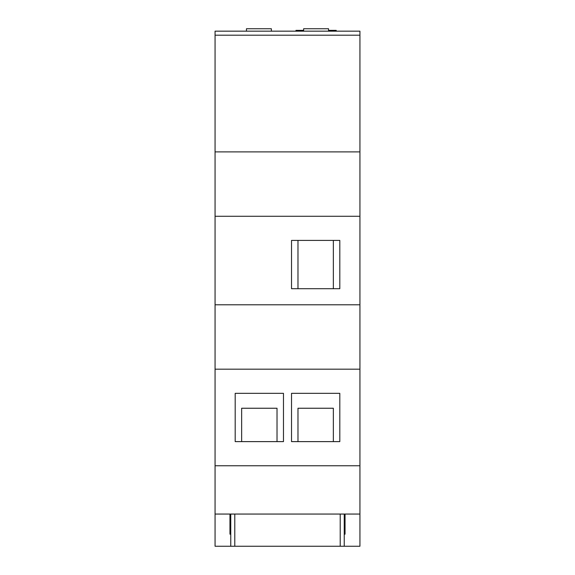 <?xml version="1.0" encoding="UTF-8"?>
<svg xmlns="http://www.w3.org/2000/svg" width="575" height="575" viewBox="0 0 575 575"><rect width="100%" height="100%" fill="white"/><g stroke="black" fill="none" stroke-linecap="round" stroke-linejoin="round"><path stroke-width="0.86" d="M359.936 35.19L215.064 35.19L215.064 31.165L359.936 31.165L359.936 151.886L215.064 151.886L215.064 546.25L230.762 546.25L230.762 514.057L215.064 514.057M333.356 240.415L333.356 288.707M297.979 288.707L297.979 240.415M359.936 151.886L359.936 304.8L215.064 304.8M359.936 216.272L215.064 216.272M291.525 288.707L291.525 240.415L339.811 240.415L339.811 288.707L291.525 288.707M359.936 304.8L359.936 465.764L215.064 465.764M359.936 369.186L215.064 369.186M283.475 441.622L283.475 393.336L235.189 393.336L235.189 441.622L283.475 441.622M291.525 441.622L291.525 393.336L339.811 393.336L339.811 441.622L291.525 441.622M345.043 534.175L344.238 534.175L345.043 534.175L345.043 514.057L230.762 514.057M229.957 534.175L230.762 534.175L229.957 534.175L229.957 514.057M230.762 546.25L344.238 546.25L344.238 514.057M340.213 546.25L340.213 514.057M234.787 546.25L234.787 514.057M295.967 31.165L295.967 30.36L303.636 30.36M328.548 30.36L336.21 30.36L336.21 31.165M215.064 35.19L215.064 151.886M359.936 465.764L359.936 514.057L345.043 514.057M359.936 514.057L359.936 546.25L344.238 546.25M303.636 31.165L303.636 28.75L328.548 28.75L328.548 31.165M246.452 31.165L246.452 28.75L271.364 28.75L271.364 31.165M277.021 441.622L277.021 408.243L241.644 408.243L241.644 441.622M333.356 441.622L333.356 408.243L297.979 408.243L297.979 441.622"/></g></svg>
